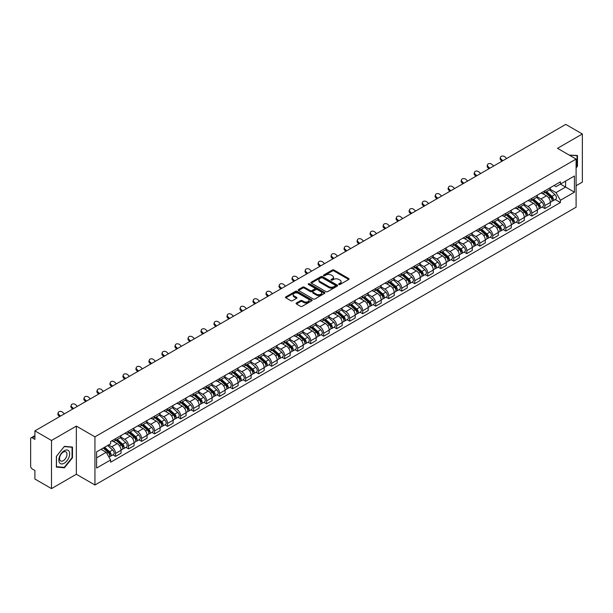<?xml version="1.0" encoding="UTF-8"?>
<svg xmlns="http://www.w3.org/2000/svg" width="613" height="613" viewBox="0 0 613 613"><rect width="100%" height="100%" fill="white"/><g stroke="black" fill="none" stroke-linecap="round" stroke-linejoin="round"><path stroke-width="0.92" d="M338.882 284.486A0.812 0.467 0 0 0 340.023 284.486L348.72 279.467A1.157 0.667 0 0 0 349.058 278.992A1.157 0.667 0 0 0 348.72 278.524L333.985 270.019A1.157 0.667 0 0 0 332.353 270.019L323.656 275.038A0.812 0.467 0 0 0 324.798 275.697L325.924 275.045A3.701 2.138 0 0 1 331.166 275.045L332.392 275.758A3.701 2.138 0 0 1 333.48 277.268A3.701 2.138 0 0 1 332.392 278.785L331.265 279.428A0.812 0.467 0 0 0 332.415 280.095L333.541 279.444A3.701 2.138 0 0 1 338.774 279.444L340 280.149A3.701 2.138 0 0 1 341.089 281.666A3.701 2.138 0 0 1 340 283.175L338.882 283.827A0.812 0.467 0 0 0 338.882 284.486L338.882 283.827M296.416 302.998A1.157 0.667 0 0 0 296.079 303.473A1.157 0.667 0 0 0 296.416 303.948L300.554 306.331A1.157 0.667 0 0 0 302.186 306.331L311.848 300.753A1.157 0.667 0 0 0 312.186 300.286A1.157 0.667 0 0 0 311.848 299.811L297.113 291.305A1.157 0.667 0 0 0 295.474 291.305L285.819 296.884A1.157 0.667 0 0 0 285.482 297.351A1.157 0.667 0 0 0 285.819 297.826L290.807 300.707A1.157 0.667 0 0 0 292.447 300.707L296.585 298.324A1.157 0.667 0 0 0 296.922 297.849A1.157 0.667 0 0 0 296.585 297.374L294.102 295.949A3.096 1.785 0 0 1 293.198 294.684A3.096 1.785 0 0 1 295.114 293.029A3.096 1.785 0 0 1 298.485 293.42L308.186 299.021A3.096 1.785 0 0 1 309.09 300.286A3.096 1.785 0 0 1 307.182 301.933A3.096 1.785 0 0 1 303.803 301.55L302.186 300.615A1.157 0.667 0 0 0 300.554 300.615L296.416 302.998L296.416 303.948M94.946 436.847L76.349 426.112L51.5 440.463L34.903 430.878L565.753 124.393L582.35 133.979L557.501 148.323L576.097 159.058L94.946 436.847L94.946 484.998L576.097 207.202L576.097 159.058M326.009 291.635A1.157 0.667 0 0 0 327.641 291.635L337.303 286.056A1.157 0.667 0 0 0 337.64 285.589A1.157 0.667 0 0 0 337.303 285.114L322.568 276.609A1.157 0.667 0 0 0 320.928 276.609L311.274 282.187A1.157 0.667 0 0 0 310.937 282.654A1.157 0.667 0 0 0 311.274 283.129L326.009 291.635M308.776 284.662A0.812 0.467 0 0 1 309.596 284.777L309.596 283.811L324.576 292.462A1.157 0.667 0 0 1 324.913 292.937A1.157 0.667 0 0 1 324.576 293.405L314.913 298.983A1.157 0.667 0 0 1 313.281 298.983L298.546 290.478L298.546 289.535A1.157 0.667 0 0 0 298.209 290.003A1.157 0.667 0 0 0 298.546 290.478M298.546 289.535L302.676 287.145A1.157 0.667 0 0 1 304.316 287.145L310.293 290.593A1.157 0.667 0 0 0 311.925 290.593L314.668 289.014A1.157 0.667 0 0 0 315.013 288.539A1.157 0.667 0 0 0 314.668 288.064L308.446 284.478A0.812 0.467 0 0 1 309.596 283.811M51.5 440.463L51.5 488.607L34.903 479.021L34.903 470.5L32.32 469.014A2.36 1.364 -120 0 1 30.65 466.125L30.65 438.87A2.36 1.364 -120 0 1 31.14 437.789L34.903 435.621M576.097 185.731L582.35 182.122L582.35 133.979M51.5 488.607L76.349 474.255L94.946 484.998M34.903 430.878L34.903 439.398L32.32 437.912A2.36 1.364 -120 0 0 31.14 437.789M544.827 190.835A5.425 3.134 60 0 1 543.7 193.271L549.202 190.091A5.425 3.134 -120 0 0 550.328 187.655M537.011 196.673L540.988 198.972A5.425 3.134 60 0 1 544.827 205.616L550.328 202.436A5.425 3.134 -120 0 0 546.49 195.792L542.551 193.516M550.328 202.436L550.328 205.37L544.827 208.55L542.183 207.025M543.7 193.271A5.425 3.134 60 0 1 541.034 193.026M544.827 205.616L544.827 208.55M531.816 198.344A5.425 3.134 60 0 1 530.689 200.78L536.199 197.601A5.425 3.134 -120 0 0 537.317 195.164M529.18 214.535L531.816 216.06L537.317 212.887L537.317 209.945A5.425 3.134 -120 0 0 533.486 203.301L529.548 201.026M530.689 200.78A5.425 3.134 60 0 1 528.023 200.535M524.008 204.183L527.977 206.481A5.425 3.134 60 0 1 531.816 213.125L531.816 216.06M518.805 205.853A5.425 3.134 60 0 1 517.686 208.29L523.188 205.11A5.425 3.134 -120 0 0 524.314 202.681M516.169 222.052L518.805 223.569L524.314 220.396L524.314 217.454A5.425 3.134 -120 0 0 520.475 210.811L516.537 208.543M517.686 208.29A5.425 3.134 60 0 1 515.012 208.045M510.997 211.7L514.974 213.991A5.425 3.134 60 0 1 518.805 220.634L518.805 223.569M505.802 213.362A5.425 3.134 60 0 1 504.675 215.799L510.177 212.627A5.425 3.134 -120 0 0 511.303 210.19M503.158 229.561L505.802 231.086L511.303 227.906L511.303 224.971A5.425 3.134 -120 0 0 507.464 218.328L503.526 216.052M504.675 215.799A5.425 3.134 60 0 1 502.009 215.554M497.986 219.209L501.963 221.5A5.425 3.134 60 0 1 505.802 228.143L505.802 231.086M492.791 220.879A5.425 3.134 60 0 1 491.664 223.308L497.174 220.136A5.425 3.134 -120 0 0 498.292 217.699M490.155 237.07L492.791 238.595L498.292 235.415L498.292 232.48A5.425 3.134 -120 0 0 494.461 225.837L490.523 223.561M491.664 223.308A5.425 3.134 60 0 1 488.998 223.063M484.983 226.718L488.952 229.009A5.425 3.134 60 0 1 492.791 235.653L492.791 238.595M479.78 228.388A5.425 3.134 60 0 1 478.661 230.825L484.163 227.645A5.425 3.134 -120 0 0 485.281 225.209M477.144 244.579L479.78 246.104L485.289 242.924L485.289 239.989A5.425 3.134 -120 0 0 481.45 233.346L477.512 231.07M478.661 230.825A5.425 3.134 60 0 1 475.987 230.58M471.972 234.227L475.949 236.526A5.425 3.134 60 0 1 479.78 243.169L479.78 246.104M466.777 235.898A5.425 3.134 60 0 1 465.65 238.334L471.152 235.154A5.425 3.134 -120 0 0 472.278 232.718M464.133 252.089L466.777 253.613L472.278 250.433L472.278 247.499A5.425 3.134 -120 0 0 468.439 240.855L464.501 238.58M465.65 238.334A5.425 3.134 60 0 1 462.976 238.089M458.961 241.737L462.938 244.035A5.425 3.134 60 0 1 466.777 250.679L466.777 253.613M453.766 243.407A5.425 3.134 60 0 1 452.639 245.844L458.141 242.664A5.425 3.134 -120 0 0 459.267 240.227M451.122 259.598L453.766 261.123L459.267 257.95L459.267 255.008A5.425 3.134 -120 0 0 455.436 248.365L451.49 246.089M452.639 245.844A5.425 3.134 60 0 1 449.973 245.598M445.95 249.246L449.927 251.545A5.425 3.134 60 0 1 453.766 258.188L453.766 261.123M440.755 250.916A5.425 3.134 60 0 1 439.636 253.353L445.138 250.173A5.425 3.134 -120 0 0 446.256 247.744M438.119 267.115L440.755 268.632L446.256 265.46L446.256 262.517A5.425 3.134 -120 0 0 442.425 255.874L438.487 253.606M439.636 253.353A5.425 3.134 60 0 1 436.962 253.108M432.947 256.763L436.923 259.054A5.425 3.134 60 0 1 440.755 265.697L440.755 268.632M427.744 258.425A5.425 3.134 60 0 1 426.625 260.862L432.127 257.682A5.425 3.134 -120 0 0 433.253 255.253M425.108 274.624L427.744 276.149L433.253 272.969L433.253 270.034A5.425 3.134 -120 0 0 429.414 263.391L425.476 261.115M426.625 260.862A5.425 3.134 60 0 1 423.951 260.617M419.936 264.272L423.912 266.563A5.425 3.134 60 0 1 427.744 273.206L427.744 276.149M414.74 265.942A5.425 3.134 60 0 1 413.614 268.371L419.116 265.199A5.425 3.134 -120 0 0 420.242 262.762M412.097 282.133L414.74 283.658L420.242 280.478L420.242 277.543A5.425 3.134 -120 0 0 416.403 270.9L412.465 268.624M413.614 268.371A5.425 3.134 60 0 1 410.948 268.126M406.925 271.781L410.902 274.072A5.425 3.134 60 0 1 414.74 280.716L414.74 283.658M401.73 273.452A5.425 3.134 60 0 1 400.603 275.881L406.113 272.708A5.425 3.134 -120 0 0 407.231 270.272M399.094 289.642L401.73 291.167L407.231 287.987L407.231 285.053A5.425 3.134 -120 0 0 403.4 278.409L399.461 276.134M400.603 275.881A5.425 3.134 60 0 1 397.937 275.643M393.921 279.29L397.891 281.589A5.425 3.134 60 0 1 401.73 288.233L401.73 291.167M388.719 280.961A5.425 3.134 60 0 1 387.6 283.398L393.102 280.218A5.425 3.134 -120 0 0 394.228 277.781M386.083 297.152L388.719 298.677L394.228 295.497L394.228 292.562A5.425 3.134 -120 0 0 390.389 285.919L386.451 283.643M387.6 283.398A5.425 3.134 60 0 1 384.926 283.152M380.911 286.8L384.887 289.098A5.425 3.134 60 0 1 388.719 295.742L388.719 298.677M375.715 288.47A5.425 3.134 60 0 1 374.589 290.907L380.091 287.727A5.425 3.134 -120 0 0 381.217 285.29M373.072 304.661L375.715 306.186L381.217 303.006L381.217 300.071A5.425 3.134 -120 0 0 377.378 293.428L373.44 291.152M374.589 290.907A5.425 3.134 60 0 1 371.922 290.662M367.9 294.309L371.876 296.608A5.425 3.134 60 0 1 375.715 303.251L375.715 306.186M362.704 295.979A5.425 3.134 60 0 1 361.578 298.416L367.087 295.236A5.425 3.134 -120 0 0 368.206 292.799M360.069 312.178L362.704 313.695L368.206 310.523L368.206 307.58A5.425 3.134 -120 0 0 364.375 300.937L360.429 298.661M361.578 298.416A5.425 3.134 60 0 1 358.911 298.171M354.896 301.818L358.866 304.117A5.425 3.134 60 0 1 362.704 310.76L362.704 313.695M349.694 303.489A5.425 3.134 60 0 1 348.575 305.925L354.076 302.745A5.425 3.134 -120 0 0 355.195 300.316M347.058 319.687L349.694 321.204L355.203 318.032L355.203 315.097A5.425 3.134 -120 0 0 351.364 308.446L347.425 306.178M348.575 305.925A5.425 3.134 60 0 1 345.901 305.68M341.885 309.335L345.862 311.626A5.425 3.134 60 0 1 349.694 318.27L349.694 321.204M336.69 310.998A5.425 3.134 60 0 1 335.564 313.435L341.066 310.262A5.425 3.134 -120 0 0 342.192 307.826M334.047 327.196L336.69 328.721L342.192 325.541L342.192 322.607A5.425 3.134 -120 0 0 338.353 315.963L334.414 313.687M335.564 313.435A5.425 3.134 60 0 1 332.89 313.189M328.875 316.844L332.851 319.135A5.425 3.134 60 0 1 336.69 325.779L336.69 328.721M323.679 318.515A5.425 3.134 60 0 1 322.553 320.944L328.055 317.772A5.425 3.134 -120 0 0 329.181 315.335M321.036 334.706L323.679 336.231L329.181 333.051L329.181 330.116A5.425 3.134 -120 0 0 325.342 323.472L321.404 321.197M322.553 320.944A5.425 3.134 60 0 1 319.886 320.699M315.864 324.354L319.84 326.645A5.425 3.134 60 0 1 323.679 333.296L323.679 336.231M310.668 326.024A5.425 3.134 60 0 1 309.55 328.461L315.051 325.281A5.425 3.134 -120 0 0 316.17 322.844M308.032 342.215L310.668 343.74L316.17 340.56L316.17 337.625A5.425 3.134 -120 0 0 312.339 330.982L308.4 328.706M309.55 328.461A5.425 3.134 60 0 1 306.875 328.216M302.86 331.863L306.837 334.162A5.425 3.134 60 0 1 310.668 340.805L310.668 343.74M297.657 333.533A5.425 3.134 60 0 1 296.539 335.97L302.04 332.79A5.425 3.134 -120 0 0 303.167 330.353M295.022 349.724L297.657 351.249L303.167 348.069L303.167 345.134A5.425 3.134 -120 0 0 299.328 338.491L295.389 336.215M296.539 335.97A5.425 3.134 60 0 1 293.865 335.725M289.849 339.372L293.826 341.671A5.425 3.134 60 0 1 297.657 348.314L297.657 351.249M284.654 341.043A5.425 3.134 60 0 1 283.528 343.479L289.029 340.299A5.425 3.134 -120 0 0 290.156 337.863M282.011 357.233L284.654 358.758L290.156 355.586L290.156 352.644A5.425 3.134 -120 0 0 286.317 346L282.378 343.724M283.528 343.479A5.425 3.134 60 0 1 280.861 343.234M276.838 346.881L280.815 349.18A5.425 3.134 60 0 1 284.654 355.824L284.654 358.758M271.643 348.552A5.425 3.134 60 0 1 270.517 350.988L276.026 347.809A5.425 3.134 -120 0 0 277.145 345.38M269.007 364.75L271.643 366.267L277.145 363.095L277.145 360.16A5.425 3.134 -120 0 0 273.314 353.509L269.375 351.241M270.517 350.988A5.425 3.134 60 0 1 267.85 350.743M263.835 354.398L267.804 356.689A5.425 3.134 60 0 1 271.643 363.333L271.643 366.267M258.632 356.061A5.425 3.134 60 0 1 257.514 358.498L263.015 355.325A5.425 3.134 -120 0 0 264.142 352.889M255.996 372.26L258.632 373.784L264.142 370.604L264.142 367.67A5.425 3.134 -120 0 0 260.303 361.026L256.364 358.751M257.514 358.498A5.425 3.134 60 0 1 254.839 358.253M250.824 361.908L254.801 364.199A5.425 3.134 60 0 1 258.632 370.842L258.632 373.784M245.629 363.578A5.425 3.134 60 0 1 244.503 366.007L250.004 362.835A5.425 3.134 -120 0 0 251.131 360.398M242.986 379.769L245.629 381.294L251.131 378.114L251.131 375.179A5.425 3.134 -120 0 0 247.292 368.536L243.353 366.26M244.503 366.007A5.425 3.134 60 0 1 241.829 365.762M237.813 369.417L241.79 371.708A5.425 3.134 60 0 1 245.629 378.359L245.629 381.294M232.618 371.087A5.425 3.134 60 0 1 231.492 373.524L237.001 370.344A5.425 3.134 -120 0 0 238.12 367.907M229.982 387.278L232.618 388.803L238.12 385.623L238.12 382.688A5.425 3.134 -120 0 0 234.289 376.045L230.342 373.769M231.492 373.524A5.425 3.134 60 0 1 228.825 373.279M224.81 376.926L228.779 379.225A5.425 3.134 60 0 1 232.618 385.868L232.618 388.803M219.607 378.596A5.425 3.134 60 0 1 218.489 381.033L223.99 377.853A5.425 3.134 -120 0 0 225.109 375.417M216.971 394.787L219.607 396.312L225.109 393.132L225.109 390.197A5.425 3.134 -120 0 0 221.278 383.554L217.339 381.278M218.489 381.033A5.425 3.134 60 0 1 215.814 380.788M211.799 384.435L215.776 386.734A5.425 3.134 60 0 1 219.607 393.377L219.607 396.312M206.596 386.106A5.425 3.134 60 0 1 205.478 388.542L210.979 385.362A5.425 3.134 -120 0 0 212.106 382.926M203.96 402.297L206.604 403.821L212.106 400.649L212.106 397.707A5.425 3.134 -120 0 0 208.267 391.063L204.328 388.788M205.478 388.542A5.425 3.134 60 0 1 202.803 388.297M198.788 391.945L202.765 394.243A5.425 3.134 60 0 1 206.604 400.887L206.604 403.821M193.593 393.615A5.425 3.134 60 0 1 192.467 396.052L197.968 392.872A5.425 3.134 -120 0 0 199.095 390.443M190.95 409.813L193.593 411.331L199.095 408.158L199.095 405.216A5.425 3.134 -120 0 0 195.256 398.573L191.317 396.305M192.467 396.052A5.425 3.134 60 0 1 189.8 395.806M185.777 399.461L189.754 401.753A5.425 3.134 60 0 1 193.593 408.396L193.593 411.331M180.582 401.124A5.425 3.134 60 0 1 179.456 403.561L184.965 400.381A5.425 3.134 -120 0 0 186.084 397.952M177.946 417.323L180.582 418.848L186.084 415.668L186.084 412.733A5.425 3.134 -120 0 0 182.253 406.09L178.314 403.814M179.456 403.561A5.425 3.134 60 0 1 176.789 403.316M172.774 406.971L176.751 409.262A5.425 3.134 60 0 1 180.582 415.905L180.582 418.848M167.571 408.641A5.425 3.134 60 0 1 166.452 411.07L171.954 407.898A5.425 3.134 -120 0 0 173.081 405.461M164.935 424.832L167.571 426.357L173.081 423.177L173.081 420.242A5.425 3.134 -120 0 0 169.242 413.599L165.303 411.323M166.452 411.07A5.425 3.134 60 0 1 163.778 410.825M159.763 414.48L163.74 416.771A5.425 3.134 60 0 1 167.571 423.414L167.571 426.357M154.568 416.15A5.425 3.134 60 0 1 153.442 418.579L158.943 415.407A5.425 3.134 -120 0 0 160.07 412.97M151.924 432.341L154.568 433.866L160.07 430.686L160.07 427.751A5.425 3.134 -120 0 0 156.231 421.108L152.292 418.832M153.442 418.579A5.425 3.134 60 0 1 150.775 418.342M146.752 421.989L150.729 424.288A5.425 3.134 60 0 1 154.568 430.931L154.568 433.866M141.557 423.66A5.425 3.134 60 0 1 140.431 426.096L145.94 422.916A5.425 3.134 -120 0 0 147.059 420.48M138.921 439.85L141.557 441.375L147.059 438.195L147.059 435.261A5.425 3.134 -120 0 0 143.227 428.617L139.289 426.341M140.431 426.096A5.425 3.134 60 0 1 137.764 425.851M133.749 429.498L137.718 431.797A5.425 3.134 60 0 1 141.557 438.441L141.557 441.375M128.546 431.169A5.425 3.134 60 0 1 127.427 433.606L132.929 430.426A5.425 3.134 -120 0 0 134.055 427.989M125.91 447.36L128.546 448.885L134.055 445.712L134.055 442.77A5.425 3.134 -120 0 0 130.217 436.127L126.278 433.851M127.427 433.606A5.425 3.134 60 0 1 124.753 433.36M120.738 437.008L124.715 439.306A5.425 3.134 60 0 1 128.546 445.95L128.546 448.885M115.543 438.678A5.425 3.134 60 0 1 114.416 441.115L119.918 437.935A5.425 3.134 -120 0 0 121.045 435.498M112.899 454.877L115.543 456.394L121.045 453.222L121.045 450.279A5.425 3.134 -120 0 0 117.206 443.636L113.267 441.368M114.416 441.115A5.425 3.134 60 0 1 111.742 440.87M108.532 444.984L111.704 446.816A5.425 3.134 60 0 1 115.543 453.459L115.543 456.394M554.037 185.517L555.999 186.643L574.427 176.008L565.592 181.111L565.592 187.08L555.999 192.612L550.022 189.164M96.609 457.842L106.202 452.302L110.624 459.957L96.609 468.048L96.609 451.873L110.624 443.781L110.624 441.521L560.42 181.831L560.42 184.092L574.427 192.183L560.42 200.267L555.999 192.612M574.427 176.008L574.427 192.183M110.624 459.957L110.624 462.225L560.42 202.535L560.42 200.267M576.097 167.939L577.469 166.23L577.469 155.503L569.193 155.074L577.055 155.717L577.055 166.108L576.097 167.303M76.349 426.112L76.349 474.255M56.373 467.083L64.419 467.803L72.472 457.788L72.472 447.061L64.419 446.341L56.373 456.356L56.373 467.083M106.202 452.302L101.03 449.321M555.194 199.516L560.42 202.535M577.055 165.985L577.469 166.23M63.576 467.305L64.419 467.803M72.05 457.551L72.472 457.788M339.204 284.601L340 284.141A3.701 2.138 0 0 0 341.089 282.624L341.089 281.666M333.48 277.268L333.48 278.233A3.701 2.138 0 0 1 332.392 279.743L331.587 280.21M348.705 279.474L333.985 270.977A1.157 0.667 0 0 0 332.353 270.977L323.978 275.812M337.288 286.064L322.568 277.574A1.157 0.667 0 0 0 320.928 277.574L311.289 283.137L311.274 282.187M335.257 285.919A0.812 0.467 0 0 0 335.257 285.252L322.323 277.789A0.812 0.467 0 0 0 321.181 277.789L319.994 278.471A3.701 2.138 0 0 0 318.906 279.988A3.701 2.138 0 0 0 319.994 281.497L328.829 286.6A3.701 2.138 0 0 0 334.07 286.6L335.257 285.919L335.257 286.876A0.812 0.467 0 0 0 335.495 286.547L335.495 285.589M318.906 279.988L318.906 280.953A3.701 2.138 0 0 0 319.994 282.463L319.994 281.497M335.257 286.876L334.07 287.566A3.701 2.138 0 0 1 328.829 287.566L319.994 282.463M298.562 290.485L302.676 288.11L302.676 287.145M315.013 288.539L315.013 289.505A1.157 0.667 0 0 1 314.668 289.972L311.925 291.558A1.157 0.667 0 0 1 310.293 291.558L304.316 288.11A1.157 0.667 0 0 0 302.676 288.11M309.596 284.777L324.561 293.42M316.492 294.179A3.096 1.785 0 0 0 319.863 294.562A3.096 1.785 0 0 0 321.779 292.914A3.096 1.785 0 0 0 320.867 291.65L317.457 289.673A1.157 0.667 0 0 0 315.818 289.673L313.074 291.259A1.157 0.667 0 0 0 312.737 291.727A1.157 0.667 0 0 0 313.074 292.202L316.492 294.179L316.492 295.137A3.096 1.785 0 0 0 319.863 295.527A3.096 1.785 0 0 0 321.779 293.872L321.779 292.914M312.737 291.727L312.737 292.692A1.157 0.667 0 0 0 313.074 293.167L313.074 292.202M316.492 295.137L313.074 293.167M309.09 300.286L309.09 301.244A3.096 1.785 0 0 1 307.182 302.899A3.096 1.785 0 0 1 303.803 302.508L302.186 301.581A1.157 0.667 0 0 0 300.554 301.581L296.431 303.956M293.198 294.684L293.198 295.65A3.096 1.785 0 0 0 294.102 296.907L294.102 295.949M296.585 297.374L296.585 298.324L294.102 296.907M311.833 300.768L297.113 292.271A1.157 0.667 0 0 0 295.474 292.271L285.834 297.834M545.202 192.405L550.505 197.133A2.95 1.701 60 0 1 551.424 201.692L550.328 202.328M545.34 192.528L547.838 193.969M545.739 192.091L551.631 197.355A1.418 0.82 60 0 1 552.075 199.547A1.418 0.82 60 0 1 551.953 199.6M546.62 191.585L551.922 196.313A2.95 1.701 60 0 1 552.842 200.872A2.95 1.701 60 0 1 551.953 200.972M549.577 189.808L554.918 194.582A2.95 1.701 60 0 1 555.845 199.141L552.842 200.872M506.675 158.506L505.035 156.966A2.713 1.962 17.7 0 0 502.415 156.039A2.713 1.962 17.7 0 0 500.53 157.25A2.713 1.962 17.7 0 0 501.196 159.181L500.875 160.185A2.713 1.962 -162.3 0 1 500.208 158.254L500.53 157.25M502.844 160.721L501.196 159.181M500.875 160.185L501.978 161.219M532.191 199.915L537.494 204.642A2.95 1.701 60 0 1 538.421 209.202L537.317 209.838M532.329 200.037L534.827 201.478M532.728 199.608L538.628 204.865A1.418 0.82 60 0 1 539.072 207.056A1.418 0.82 60 0 1 538.942 207.11M533.609 199.095L538.911 203.822A2.95 1.701 60 0 1 539.838 208.382A2.95 1.701 60 0 1 538.95 208.481M536.567 197.317L541.915 202.091A2.95 1.701 60 0 1 542.842 206.65L539.838 208.382M519.18 207.424L524.483 212.152A2.95 1.701 60 0 1 525.41 216.711L524.307 217.347M519.326 207.546L521.816 208.987M519.717 207.117L525.617 212.382A1.418 0.82 60 0 1 526.061 214.565A1.418 0.82 60 0 1 525.931 214.619M520.598 206.604L525.9 211.339A2.95 1.701 60 0 1 526.828 215.891A2.95 1.701 60 0 1 525.939 215.991M523.556 204.834L528.904 209.6A2.95 1.701 60 0 1 529.831 214.159L526.828 215.891M576.542 155.418L577.055 155.717M68.947 451.137A7.662 4.429 120 0 0 61.545 453.122A7.662 4.429 120 0 0 59.561 462.815A7.662 4.429 120 0 0 66.963 460.83A7.662 4.429 120 0 0 68.947 451.137M66.48 452.409A5.249 3.027 120 0 0 65.89 451.858A5.249 3.027 120 0 0 61.009 454.31A5.249 3.027 120 0 0 60.059 460.401A5.249 3.027 120 0 0 60.641 460.953A5.249 3.027 120 0 0 65.53 458.501A5.249 3.027 120 0 0 66.48 452.409M64.258 467.367L56.457 466.677L56.457 456.279L64.258 446.578L72.05 447.275L72.05 457.673L64.258 467.367M71.537 446.977L72.05 447.275M493.672 166.016L492.024 164.476A2.713 1.962 17.7 0 0 489.404 163.548A2.713 1.962 17.7 0 0 487.527 164.759A2.713 1.962 17.7 0 0 488.193 166.69L487.864 167.701A2.713 1.962 -162.3 0 1 487.205 165.763L487.527 164.759M489.833 168.23L488.193 166.69M487.864 167.701L488.967 168.728M480.661 173.525L479.014 171.985A2.713 1.962 17.7 0 0 476.401 171.058A2.713 1.962 17.7 0 0 474.516 172.268A2.713 1.962 17.7 0 0 475.182 174.199L474.86 175.211A2.713 1.962 -162.3 0 1 474.194 173.28L474.516 172.268M476.822 175.739L475.182 174.199M474.86 175.211L475.956 176.237M506.177 214.933L511.48 219.661A2.95 1.701 60 0 1 512.399 224.22L511.303 224.856M506.315 215.063L508.813 216.504M506.713 214.627L512.606 219.891A1.418 0.82 60 0 1 513.05 222.075A1.418 0.82 60 0 1 512.92 222.128M507.595 214.113L512.897 218.849A2.95 1.701 60 0 1 513.817 223.408A2.95 1.701 60 0 1 512.928 223.5M510.552 212.343L515.893 217.109A2.95 1.701 60 0 1 516.82 221.668L513.817 223.408M493.166 222.442L498.469 227.178A2.95 1.701 60 0 1 499.396 231.737L498.292 232.365M493.304 222.573L495.802 224.013M493.703 222.136L499.603 227.4A1.418 0.82 60 0 1 500.047 229.591A1.418 0.82 60 0 1 499.917 229.637M494.584 221.63L499.886 226.358A2.95 1.701 60 0 1 500.813 230.917A2.95 1.701 60 0 1 499.917 231.009M497.541 219.852L502.89 224.626A2.95 1.701 60 0 1 503.809 229.185L500.813 230.917M480.155 229.959L485.458 234.687A2.95 1.701 60 0 1 486.385 239.246L485.281 239.882M480.301 230.082L482.791 231.522M480.692 229.645L486.592 234.909A1.418 0.82 60 0 1 487.036 237.101A1.418 0.82 60 0 1 486.906 237.147M481.573 229.139L486.875 233.867A2.95 1.701 60 0 1 487.802 238.426A2.95 1.701 60 0 1 486.914 238.518M484.531 227.362L489.879 232.135A2.95 1.701 60 0 1 490.806 236.695L487.802 238.426M467.65 181.034L466.01 179.494A2.713 1.962 17.7 0 0 463.39 178.567A2.713 1.962 17.7 0 0 461.505 179.778A2.713 1.962 17.7 0 0 462.171 181.709L461.85 182.72A2.713 1.962 -162.3 0 1 461.183 180.789L461.505 179.778M463.811 183.249L462.171 181.709M461.85 182.72L462.953 183.747M454.639 188.543L452.999 187.003A2.713 1.962 17.7 0 0 450.379 186.076A2.713 1.962 17.7 0 0 448.501 187.287A2.713 1.962 17.7 0 0 449.16 189.218L448.839 190.229A2.713 1.962 -162.3 0 1 448.172 188.298L448.501 187.287M450.808 190.758L449.16 189.218M448.839 190.229L449.942 191.264M441.636 196.053L439.988 194.52A2.713 1.962 17.7 0 0 437.368 193.585A2.713 1.962 17.7 0 0 435.491 194.796A2.713 1.962 17.7 0 0 436.157 196.735L435.835 197.738A2.713 1.962 -162.3 0 1 435.169 195.808L435.491 194.796M437.797 198.267L436.157 196.735M435.835 197.738L436.931 198.773M467.152 237.469L472.447 242.196A2.95 1.701 60 0 1 473.374 246.755L472.278 247.391M467.29 237.591L469.788 239.032M467.681 237.154L473.581 242.419A1.418 0.82 60 0 1 474.025 244.61A1.418 0.82 60 0 1 473.895 244.664M468.57 236.649L473.864 241.376A2.95 1.701 60 0 1 474.791 245.936A2.95 1.701 60 0 1 473.903 246.028M471.52 234.871L476.868 239.645A2.95 1.701 60 0 1 477.795 244.204L474.791 245.936M428.625 203.57L426.985 202.029A2.713 1.962 17.7 0 0 424.365 201.102A2.713 1.962 17.7 0 0 422.48 202.313A2.713 1.962 17.7 0 0 423.146 204.244L422.824 205.248A2.713 1.962 -162.3 0 1 422.158 203.317L422.48 202.313M424.786 205.784L423.146 204.244M422.824 205.248L423.92 206.282M454.141 244.978L459.444 249.706A2.95 1.701 60 0 1 460.371 254.265L459.267 254.901M454.279 245.1L456.777 246.541M454.677 244.671L460.578 249.928A1.418 0.82 60 0 1 461.014 252.119A1.418 0.82 60 0 1 460.892 252.173M455.559 244.158L460.861 248.886A2.95 1.701 60 0 1 461.788 253.445A2.95 1.701 60 0 1 460.892 253.544M458.516 242.38L463.865 247.154A2.95 1.701 60 0 1 464.784 251.713L461.788 253.445M415.614 211.079L413.974 209.539A2.713 1.962 17.7 0 0 411.354 208.612A2.713 1.962 17.7 0 0 409.469 209.822A2.713 1.962 17.7 0 0 410.135 211.753L409.813 212.765A2.713 1.962 -162.3 0 1 409.147 210.826L409.469 209.822M411.783 213.293L410.135 211.753M409.813 212.765L410.917 213.791M441.13 252.487L446.433 257.215A2.95 1.701 60 0 1 447.36 261.774L446.256 262.41M441.276 252.61L443.766 254.05M441.666 252.181L447.567 257.445A1.418 0.82 60 0 1 448.011 259.628A1.418 0.82 60 0 1 447.881 259.682M442.548 251.667L447.85 256.395A2.95 1.701 60 0 1 448.777 260.954A2.95 1.701 60 0 1 447.888 261.054M445.505 249.897L450.854 254.663A2.95 1.701 60 0 1 451.781 259.222L448.777 260.954M402.611 218.588L400.963 217.048A2.713 1.962 17.7 0 0 398.343 216.121A2.713 1.962 17.7 0 0 396.465 217.331A2.713 1.962 17.7 0 0 397.132 219.262L396.81 220.274A2.713 1.962 -162.3 0 1 396.144 218.343L396.465 217.331M398.772 220.803L397.132 219.262M396.81 220.274L397.906 221.301M428.127 259.996L433.422 264.724A2.95 1.701 60 0 1 434.349 269.283L433.253 269.919M428.265 260.119L430.763 261.559M428.656 259.69L434.556 264.954A1.418 0.82 60 0 1 435 267.138A1.418 0.82 60 0 1 434.87 267.191M429.544 259.176L434.839 263.912A2.95 1.701 60 0 1 435.766 268.471A2.95 1.701 60 0 1 434.878 268.563M432.494 257.406L437.843 262.172A2.95 1.701 60 0 1 438.77 266.732L435.766 268.471M389.6 226.097L387.96 224.557A2.713 1.962 17.7 0 0 385.339 223.63A2.713 1.962 17.7 0 0 383.454 224.841A2.713 1.962 17.7 0 0 384.121 226.772L383.799 227.783A2.713 1.962 -162.3 0 1 383.133 225.852L383.454 224.841M385.761 228.312L384.121 226.772M383.799 227.783L384.895 228.81M415.116 267.506L420.418 272.241A2.95 1.701 60 0 1 421.338 276.8L420.242 277.428M415.254 267.636L417.752 269.076M415.652 267.199L421.545 272.463A1.418 0.82 60 0 1 421.989 274.647A1.418 0.82 60 0 1 421.867 274.701M416.534 266.686L421.836 271.421A2.95 1.701 60 0 1 422.755 275.98A2.95 1.701 60 0 1 421.867 276.072M419.491 264.916L424.832 269.689A2.95 1.701 60 0 1 425.759 274.249L422.755 275.98M376.589 233.607L374.949 232.066A2.713 1.962 17.7 0 0 372.329 231.139A2.713 1.962 17.7 0 0 370.444 232.35A2.713 1.962 17.7 0 0 371.11 234.281L370.788 235.292A2.713 1.962 -162.3 0 1 370.122 233.361L370.444 232.35M372.758 235.821L371.11 234.281M370.788 235.292L371.892 236.319M402.105 275.015L407.407 279.75A2.95 1.701 60 0 1 408.335 284.309L407.231 284.945M402.243 275.145L404.741 276.586M402.641 274.708L408.542 279.972A1.418 0.82 60 0 1 408.986 282.164A1.418 0.82 60 0 1 408.856 282.21M403.523 274.203L408.825 278.93A2.95 1.701 60 0 1 409.752 283.49A2.95 1.701 60 0 1 408.863 283.581M406.48 272.425L411.829 277.199A2.95 1.701 60 0 1 412.756 281.758L409.752 283.49M363.578 241.116L361.938 239.583A2.713 1.962 17.7 0 0 359.318 238.649A2.713 1.962 17.7 0 0 357.44 239.859A2.713 1.962 17.7 0 0 358.099 241.798L357.777 242.802A2.713 1.962 -162.3 0 1 357.118 240.871L357.44 239.859M359.747 243.33L358.099 241.798M357.777 242.802L358.881 243.836M389.094 282.532L394.397 287.259A2.95 1.701 60 0 1 395.324 291.819L394.22 292.455M389.24 282.654L391.73 284.095M389.63 282.218L395.531 287.482A1.418 0.82 60 0 1 395.975 289.673A1.418 0.82 60 0 1 395.845 289.719M390.512 281.712L395.814 286.44A2.95 1.701 60 0 1 396.741 290.999A2.95 1.701 60 0 1 395.852 291.091M393.469 279.934L398.818 284.708A2.95 1.701 60 0 1 399.745 289.267L396.741 290.999M350.575 248.633L348.927 247.093A2.713 1.962 17.7 0 0 346.314 246.165A2.713 1.962 17.7 0 0 344.429 247.368A2.713 1.962 17.7 0 0 345.096 249.307L344.774 250.311A2.713 1.962 -162.3 0 1 344.108 248.38L344.429 247.368M346.736 250.847L345.096 249.307M344.774 250.311L345.87 251.345M376.091 290.041L381.393 294.769A2.95 1.701 60 0 1 382.313 299.328L381.217 299.964M376.229 290.164L378.727 291.604M376.627 289.727L382.52 294.991A1.418 0.82 60 0 1 382.964 297.182A1.418 0.82 60 0 1 382.834 297.236M377.508 289.221L382.811 293.949A2.95 1.701 60 0 1 383.73 298.508A2.95 1.701 60 0 1 382.841 298.608M380.458 287.443L385.807 292.217A2.95 1.701 60 0 1 386.734 296.776L383.73 298.508M337.564 256.142L335.924 254.602A2.713 1.962 17.7 0 0 333.303 253.675A2.713 1.962 17.7 0 0 331.418 254.885A2.713 1.962 17.7 0 0 332.085 256.816L331.763 257.828A2.713 1.962 -162.3 0 1 331.097 255.889L331.418 254.885M333.725 258.357L332.085 256.816M331.763 257.828L332.859 258.855M363.08 297.55L368.382 302.278A2.95 1.701 60 0 1 369.31 306.837L368.206 307.473M363.218 297.673L365.716 299.113M363.616 297.244L369.516 302.508A1.418 0.82 60 0 1 369.961 304.692A1.418 0.82 60 0 1 369.831 304.745M364.497 296.73L369.8 301.458A2.95 1.701 60 0 1 370.727 306.017A2.95 1.701 60 0 1 369.831 306.117M367.455 294.96L372.804 299.726A2.95 1.701 60 0 1 373.723 304.286L370.727 306.017M324.553 263.651L322.913 262.111A2.713 1.962 17.7 0 0 320.293 261.184A2.713 1.962 17.7 0 0 318.408 262.395A2.713 1.962 17.7 0 0 319.074 264.326L318.752 265.337A2.713 1.962 -162.3 0 1 318.086 263.406L318.408 262.395M320.722 265.866L319.074 264.326M318.752 265.337L319.856 266.364M350.069 305.059L355.371 309.787A2.95 1.701 60 0 1 356.299 314.346L355.195 314.982M350.215 305.182L352.705 306.623M350.605 304.753L356.505 310.017A1.418 0.82 60 0 1 356.95 312.201A1.418 0.82 60 0 1 356.82 312.255M351.487 304.24L356.789 308.975A2.95 1.701 60 0 1 357.716 313.534A2.95 1.701 60 0 1 356.827 313.626M354.444 302.47L359.793 307.236A2.95 1.701 60 0 1 360.72 311.795L357.716 313.534M311.55 271.161L309.902 269.62A2.713 1.962 17.7 0 0 307.282 268.693A2.713 1.962 17.7 0 0 305.404 269.904A2.713 1.962 17.7 0 0 306.071 271.835L305.749 272.846A2.713 1.962 -162.3 0 1 305.082 270.915L305.404 269.904M307.711 273.375L306.071 271.835M305.749 272.846L306.845 273.873M337.066 312.569L342.361 317.304A2.95 1.701 60 0 1 343.288 321.863L342.192 322.492M337.204 312.699L339.702 314.14M337.594 312.262L343.495 317.526A1.418 0.82 60 0 1 343.939 319.71A1.418 0.82 60 0 1 343.809 319.764M338.483 311.749L343.778 316.484A2.95 1.701 60 0 1 344.705 321.043A2.95 1.701 60 0 1 343.816 321.135M341.433 309.979L346.782 314.753A2.95 1.701 60 0 1 347.709 319.312L344.705 321.043M298.539 278.67L296.899 277.13A2.713 1.962 17.7 0 0 294.278 276.202A2.713 1.962 17.7 0 0 292.393 277.413A2.713 1.962 17.7 0 0 293.06 279.344L292.738 280.356A2.713 1.962 -162.3 0 1 292.072 278.425L292.393 277.413M294.7 280.884L293.06 279.344M292.738 280.356L293.834 281.382M324.055 320.078L329.357 324.813A2.95 1.701 60 0 1 330.284 329.373L329.181 330.009M324.193 320.208L326.691 321.649M324.591 319.771L330.484 325.036A1.418 0.82 60 0 1 330.928 327.227A1.418 0.82 60 0 1 330.805 327.273M325.472 319.266L330.775 323.993A2.95 1.701 60 0 1 331.702 328.553A2.95 1.701 60 0 1 330.805 328.645M328.43 317.488L333.779 322.262A2.95 1.701 60 0 1 334.698 326.821L331.702 328.553M285.528 286.179L283.888 284.639A2.713 1.962 17.7 0 0 281.267 283.712A2.713 1.962 17.7 0 0 279.382 284.922A2.713 1.962 17.7 0 0 280.049 286.861L279.727 287.865A2.713 1.962 -162.3 0 1 279.061 285.934L279.382 284.922M281.696 288.394L280.049 286.861M279.727 287.865L280.831 288.899M311.044 327.595L316.346 332.323A2.95 1.701 60 0 1 317.273 336.882L316.17 337.518M311.189 327.717L313.68 329.158M311.58 327.281L317.48 332.545A1.418 0.82 60 0 1 317.925 334.736A1.418 0.82 60 0 1 317.795 334.782M312.461 326.775L317.764 331.503A2.95 1.701 60 0 1 318.691 336.062A2.95 1.701 60 0 1 317.802 336.154M315.419 324.997L320.768 329.771A2.95 1.701 60 0 1 321.695 334.33L318.691 336.062M272.524 293.696L270.877 292.156A2.713 1.962 17.7 0 0 268.256 291.221A2.713 1.962 17.7 0 0 266.379 292.432A2.713 1.962 17.7 0 0 267.046 294.37L266.724 295.374A2.713 1.962 -162.3 0 1 266.057 293.443L266.379 292.432M268.686 295.91L267.046 294.37M266.724 295.374L267.82 296.408M298.041 335.104L303.335 339.832A2.95 1.701 60 0 1 304.263 344.391L303.167 345.027M298.179 335.227L300.669 336.667M298.569 334.79L304.469 340.054A1.418 0.82 60 0 1 304.914 342.246A1.418 0.82 60 0 1 304.784 342.299M299.458 334.284L304.753 339.012A2.95 1.701 60 0 1 305.68 343.571A2.95 1.701 60 0 1 304.791 343.671M302.408 332.507L307.757 337.28A2.95 1.701 60 0 1 308.684 341.839L305.68 343.571M259.514 301.205L257.866 299.665A2.713 1.962 17.7 0 0 255.253 298.738A2.713 1.962 17.7 0 0 253.368 299.949A2.713 1.962 17.7 0 0 254.035 301.88L253.713 302.891A2.713 1.962 -162.3 0 1 253.046 300.952L253.368 299.949M255.675 303.42L254.035 301.88M253.713 302.891L254.809 303.918M285.03 342.613L290.332 347.341A2.95 1.701 60 0 1 291.252 351.9L290.156 352.536M285.168 342.736L287.666 344.177M285.566 342.307L291.459 347.563A1.418 0.82 60 0 1 291.903 349.755A1.418 0.82 60 0 1 291.78 349.808M286.447 341.793L291.75 346.521A2.95 1.701 60 0 1 292.669 351.08A2.95 1.701 60 0 1 291.78 351.18M289.405 340.023L294.746 344.79A2.95 1.701 60 0 1 295.673 349.349L292.669 351.08M246.503 308.714L244.863 307.174A2.713 1.962 17.7 0 0 242.242 306.247A2.713 1.962 17.7 0 0 240.357 307.458A2.713 1.962 17.7 0 0 241.024 309.389L240.702 310.4A2.713 1.962 -162.3 0 1 240.035 308.462L240.357 307.458M242.671 310.929L241.024 309.389M240.702 310.4L241.806 311.427M272.019 350.123L277.321 354.85A2.95 1.701 60 0 1 278.248 359.41L277.145 360.046M272.157 350.245L274.655 351.686M272.555 349.816L278.455 355.08A1.418 0.82 60 0 1 278.9 357.264A1.418 0.82 60 0 1 278.769 357.318M273.436 349.303L278.739 354.038A2.95 1.701 60 0 1 279.666 358.597A2.95 1.701 60 0 1 278.769 358.689M276.394 347.533L281.742 352.299A2.95 1.701 60 0 1 282.662 356.858L279.666 358.597M233.492 316.224L231.852 314.684A2.713 1.962 17.7 0 0 229.231 313.756A2.713 1.962 17.7 0 0 227.354 314.967A2.713 1.962 17.7 0 0 228.013 316.898L227.691 317.909A2.713 1.962 -162.3 0 1 227.032 315.979L227.354 314.967M229.66 318.438L228.013 316.898M227.691 317.909L228.795 318.936M259.008 357.632L264.31 362.367A2.95 1.701 60 0 1 265.237 366.919L264.134 367.555M259.153 357.762L261.644 359.203M259.544 357.325L265.444 362.589A1.418 0.82 60 0 1 265.889 364.773A1.418 0.82 60 0 1 265.758 364.827M260.425 356.812L265.728 361.547A2.95 1.701 60 0 1 266.655 366.107A2.95 1.701 60 0 1 265.766 366.199M263.383 355.042L268.732 359.816A2.95 1.701 60 0 1 269.659 364.367L266.655 366.107M220.488 323.733L218.841 322.193A2.713 1.962 17.7 0 0 216.228 321.266A2.713 1.962 17.7 0 0 214.343 322.476A2.713 1.962 17.7 0 0 215.01 324.407L214.688 325.419A2.713 1.962 -162.3 0 1 214.021 323.488L214.343 322.476M216.65 325.947L215.01 324.407M214.688 325.419L215.784 326.445M246.005 365.141L251.307 369.877A2.95 1.701 60 0 1 252.227 374.436L251.131 375.072M246.142 365.271L248.64 366.712M246.541 364.835L252.433 370.099A1.418 0.82 60 0 1 252.878 372.29A1.418 0.82 60 0 1 252.748 372.336M247.422 364.329L252.725 369.057A2.95 1.701 60 0 1 253.644 373.616A2.95 1.701 60 0 1 252.755 373.708M250.372 362.551L255.721 367.325A2.95 1.701 60 0 1 256.648 371.884L253.644 373.616M207.478 331.242L205.838 329.702A2.713 1.962 17.7 0 0 203.217 328.775A2.713 1.962 17.7 0 0 201.332 329.986A2.713 1.962 17.7 0 0 201.999 331.917L201.677 332.928A2.713 1.962 -162.3 0 1 201.01 330.997L201.332 329.986M203.639 333.457L201.999 331.917M201.677 332.928L202.773 333.962M232.994 372.658L238.296 377.386A2.95 1.701 60 0 1 239.223 381.945L238.12 382.581M233.132 372.781L235.63 374.221M233.53 372.344L239.43 377.608A1.418 0.82 60 0 1 239.875 379.799A1.418 0.82 60 0 1 239.744 379.845M234.411 371.838L239.714 376.566A2.95 1.701 60 0 1 240.641 381.125A2.95 1.701 60 0 1 239.744 381.217M237.369 370.06L242.717 374.834A2.95 1.701 60 0 1 243.637 379.393L240.641 381.125M194.467 338.751L192.827 337.219A2.713 1.962 17.7 0 0 190.206 336.284A2.713 1.962 17.7 0 0 188.321 337.495A2.713 1.962 17.7 0 0 188.988 339.433L188.666 340.437A2.713 1.962 -162.3 0 1 187.999 338.506L188.321 337.495M190.635 340.966L188.988 339.433M188.666 340.437L189.769 341.472M219.983 380.167L225.285 384.895A2.95 1.701 60 0 1 226.212 389.454L225.109 390.09M220.128 380.29L222.619 381.73M220.519 379.853L226.419 385.117A1.418 0.82 60 0 1 226.864 387.309A1.418 0.82 60 0 1 226.733 387.362M221.4 379.347L226.703 384.075A2.95 1.701 60 0 1 227.63 388.634A2.95 1.701 60 0 1 226.741 388.734M224.358 377.57L229.706 382.343A2.95 1.701 60 0 1 230.634 386.903L227.63 388.634M181.463 346.268L179.816 344.728A2.713 1.962 17.7 0 0 177.195 343.801A2.713 1.962 17.7 0 0 175.318 345.012A2.713 1.962 17.7 0 0 175.985 346.943L175.663 347.946A2.713 1.962 -162.3 0 1 174.996 346.016L175.318 345.012M177.624 348.483L175.985 346.943M175.663 347.946L176.759 348.981M206.979 387.677L212.274 392.404A2.95 1.701 60 0 1 213.201 396.963L212.106 397.599M207.117 387.799L209.615 389.24M207.508 387.37L213.408 392.626A1.418 0.82 60 0 1 213.853 394.818A1.418 0.82 60 0 1 213.722 394.872M208.397 386.857L213.692 391.584A2.95 1.701 60 0 1 214.619 396.144A2.95 1.701 60 0 1 213.73 396.243M211.347 385.079L216.696 389.853A2.95 1.701 60 0 1 217.623 394.412L214.619 396.144M168.452 353.778L166.813 352.237A2.713 1.962 17.7 0 0 164.192 351.31A2.713 1.962 17.7 0 0 162.307 352.521A2.713 1.962 17.7 0 0 162.974 354.452L162.652 355.463A2.713 1.962 -162.3 0 1 161.985 353.525L162.307 352.521M164.613 355.992L162.974 354.452M162.652 355.463L163.748 356.49M193.969 395.186L199.271 399.914A2.95 1.701 60 0 1 200.19 404.473L199.095 405.109M194.106 395.308L196.604 396.749M194.505 394.879L200.397 400.143A1.418 0.82 60 0 1 200.842 402.327A1.418 0.82 60 0 1 200.719 402.381M195.386 394.366L200.689 399.101A2.95 1.701 60 0 1 201.608 403.653A2.95 1.701 60 0 1 200.719 403.752M198.344 392.596L203.685 397.362A2.95 1.701 60 0 1 204.612 401.921L201.608 403.653M155.441 361.287L153.802 359.747A2.713 1.962 17.7 0 0 151.181 358.82A2.713 1.962 17.7 0 0 149.296 360.03A2.713 1.962 17.7 0 0 149.963 361.961L149.641 362.973A2.713 1.962 -162.3 0 1 148.974 361.042L149.296 360.03M151.61 363.501L149.963 361.961M149.641 362.973L150.744 363.999M180.958 402.695L186.26 407.423A2.95 1.701 60 0 1 187.187 411.982L186.084 412.618M181.103 402.825L183.594 404.266M181.494 402.389L187.394 407.653A1.418 0.82 60 0 1 187.839 409.836A1.418 0.82 60 0 1 187.708 409.89M182.375 401.875L187.678 406.611A2.95 1.701 60 0 1 188.605 411.17A2.95 1.701 60 0 1 187.716 411.262M185.333 400.105L190.681 404.871A2.95 1.701 60 0 1 191.608 409.43L188.605 411.17M142.438 368.796L140.791 367.256A2.713 1.962 17.7 0 0 138.17 366.329A2.713 1.962 17.7 0 0 136.293 367.539A2.713 1.962 17.7 0 0 136.96 369.47L136.63 370.482A2.713 1.962 -162.3 0 1 135.971 368.551L136.293 367.539M138.599 371.011L136.96 369.47M136.63 370.482L137.733 371.509M167.947 410.204L173.249 414.94A2.95 1.701 60 0 1 174.176 419.499L173.081 420.127M168.092 410.335L170.583 411.775M168.483 409.898L174.383 415.162A1.418 0.82 60 0 1 174.828 417.353A1.418 0.82 60 0 1 174.697 417.399M169.372 409.392L174.667 414.12A2.95 1.701 60 0 1 175.594 418.679A2.95 1.701 60 0 1 174.705 418.771M172.322 407.614L177.67 412.388A2.95 1.701 60 0 1 178.598 416.947L175.594 418.679M129.427 376.305L127.78 374.765A2.713 1.962 17.7 0 0 125.167 373.838A2.713 1.962 17.7 0 0 123.282 375.049A2.713 1.962 17.7 0 0 123.949 376.98L123.627 377.991A2.713 1.962 -162.3 0 1 122.96 376.06L123.282 375.049M125.588 378.52L123.949 376.98M123.627 377.991L124.723 379.026M154.943 417.721L160.246 422.449A2.95 1.701 60 0 1 161.165 427.008L160.07 427.644M155.081 417.844L157.579 419.284M155.48 417.407L161.372 422.671A1.418 0.82 60 0 1 161.817 424.863A1.418 0.82 60 0 1 161.694 424.909M156.361 416.901L161.663 421.629A2.95 1.701 60 0 1 162.583 426.188A2.95 1.701 60 0 1 161.694 426.28M159.319 415.124L164.659 419.897A2.95 1.701 60 0 1 165.587 424.457L162.583 426.188M116.416 383.815L114.777 382.282A2.713 1.962 17.7 0 0 112.156 381.347A2.713 1.962 17.7 0 0 110.271 382.558A2.713 1.962 17.7 0 0 110.938 384.497L110.616 385.5A2.713 1.962 -162.3 0 1 109.949 383.569L110.271 382.558M112.585 386.029L110.938 384.497M110.616 385.5L111.719 386.535M141.932 425.23L147.235 429.958A2.95 1.701 60 0 1 148.162 434.517L147.059 435.153M142.07 425.353L144.568 426.794M142.469 424.916L148.369 430.18A1.418 0.82 60 0 1 148.813 432.372A1.418 0.82 60 0 1 148.683 432.426M143.35 424.411L148.653 429.138A2.95 1.701 60 0 1 149.58 433.697A2.95 1.701 60 0 1 148.683 433.789M146.308 422.633L151.656 427.407A2.95 1.701 60 0 1 152.576 431.966L149.58 433.697M103.405 391.332L101.766 389.791A2.713 1.962 17.7 0 0 99.145 388.864A2.713 1.962 17.7 0 0 97.268 390.075A2.713 1.962 17.7 0 0 97.927 392.006L97.605 393.01A2.713 1.962 -162.3 0 1 96.938 391.079L97.268 390.075M99.574 393.546L97.927 392.006M97.605 393.01L98.708 394.044M128.922 432.74L134.224 437.467A2.95 1.701 60 0 1 135.151 442.027L134.048 442.663M129.067 432.862L131.557 434.303M129.458 432.433L135.358 437.69A1.418 0.82 60 0 1 135.802 439.881A1.418 0.82 60 0 1 135.672 439.935M130.339 431.92L135.642 436.648A2.95 1.701 60 0 1 136.569 441.207A2.95 1.701 60 0 1 135.68 441.306M133.297 430.142L138.645 434.916A2.95 1.701 60 0 1 139.572 439.475L136.569 441.207M90.402 398.841L88.755 397.301A2.713 1.962 17.7 0 0 86.142 396.373A2.713 1.962 17.7 0 0 84.257 397.584A2.713 1.962 17.7 0 0 84.923 399.515L84.602 400.527A2.713 1.962 -162.3 0 1 83.935 398.588L84.257 397.584M86.563 401.055L84.923 399.515M84.602 400.527L85.697 401.553M115.918 440.249L121.213 444.977A2.95 1.701 60 0 1 122.14 449.536L121.045 450.172M116.056 440.372L118.554 441.812M116.447 439.942L122.347 445.207A1.418 0.82 60 0 1 122.792 447.39A1.418 0.82 60 0 1 122.661 447.444M117.336 439.429L122.631 444.157A2.95 1.701 60 0 1 123.558 448.716A2.95 1.701 60 0 1 122.669 448.816M120.286 437.659L125.634 442.425A2.95 1.701 60 0 1 126.562 446.984L123.558 448.716M77.391 406.35L75.751 404.81A2.713 1.962 17.7 0 0 73.131 403.883A2.713 1.962 17.7 0 0 71.246 405.093A2.713 1.962 17.7 0 0 71.913 407.024L71.591 408.036A2.713 1.962 -162.3 0 1 70.924 406.105L71.246 405.093M73.552 408.565L71.913 407.024M71.591 408.036L72.686 409.063M103.229 448.049L108.21 452.486A2.95 1.701 60 0 1 109.137 457.045L108.991 457.129M103.283 448.019L105.543 449.321M103.766 447.743L109.344 452.716A1.418 0.82 60 0 1 109.788 454.9A1.418 0.82 60 0 1 109.658 454.953M104.647 447.229L109.627 451.674A2.95 1.701 60 0 1 110.555 456.233A2.95 1.701 60 0 1 109.658 456.325M107.65 445.498L112.631 449.934A2.95 1.701 60 0 1 113.551 454.494L110.555 456.233M64.38 413.859L62.741 412.319A2.713 1.962 17.7 0 0 60.12 411.392A2.713 1.962 17.7 0 0 58.235 412.603A2.713 1.962 17.7 0 0 58.902 414.534L58.58 415.545A2.713 1.962 -162.3 0 1 57.913 413.614L58.235 412.603M60.549 416.074L58.902 414.534M58.58 415.545L59.683 416.572M128.546 445.95L134.055 442.77M141.557 438.441L147.059 435.261M154.568 430.931L160.07 427.751M167.571 423.414L173.081 420.242M180.582 415.905L186.084 412.733M193.593 408.396L199.095 405.216M206.604 400.887L212.106 397.707M219.607 393.377L225.109 390.197M232.618 385.868L238.12 382.688M245.629 378.359L251.131 375.179M258.632 370.842L264.142 367.67M271.643 363.333L277.145 360.16M284.654 355.824L290.156 352.644M297.657 348.314L303.167 345.134M310.668 340.805L316.17 337.625M323.679 333.296L329.181 330.116M336.69 325.779L342.192 322.607M349.694 318.27L355.203 315.097M362.704 310.76L368.206 307.58M375.715 303.251L381.217 300.071M388.719 295.742L394.228 292.562M401.73 288.233L407.231 285.053M414.74 280.716L420.242 277.543M427.744 273.206L433.253 270.034M440.755 265.697L446.256 262.517M453.766 258.188L459.267 255.008M466.777 250.679L472.278 247.499M479.78 243.169L485.289 239.989M492.791 235.653L498.292 232.48M505.802 228.143L511.303 224.971M518.805 220.634L524.314 217.454M531.816 213.125L537.317 209.945M115.543 453.459L121.045 450.279M111.704 446.816L117.206 443.636M124.715 439.306L130.217 436.127M137.718 431.797L143.227 428.617M150.729 424.288L156.231 421.108M163.74 416.771L169.242 413.599M176.751 409.262L182.253 406.09M189.754 401.753L195.256 398.573M202.765 394.243L208.267 391.063M215.776 386.734L221.278 383.554M228.779 379.225L234.289 376.045M241.79 371.708L247.292 368.536M254.801 364.199L260.303 361.026M267.804 356.689L273.314 353.509M280.815 349.18L286.317 346M293.826 341.671L299.328 338.491M306.837 334.162L312.339 330.982M319.84 326.645L325.342 323.472M332.851 319.135L338.353 315.963M345.862 311.626L351.364 308.446M358.866 304.117L364.375 300.937M371.876 296.608L377.378 293.428M384.887 289.098L390.389 285.919M397.891 281.589L403.4 278.409M410.902 274.072L416.403 270.9M423.912 266.563L429.414 263.391M436.923 259.054L442.425 255.874M449.927 251.545L455.436 248.365M462.938 244.035L468.439 240.855M475.949 236.526L481.45 233.346M488.952 229.009L494.461 225.837M501.963 221.5L507.464 218.328M514.974 213.991L520.475 210.811M527.977 206.481L533.486 203.301M540.988 198.972L546.49 195.792M34.903 436.418L32.32 437.912M340 284.141L340 283.175M331.265 280.095L331.265 279.428M332.392 279.743L332.392 278.785M323.656 275.697L323.656 275.038M332.353 270.977L332.353 270.019M333.985 270.977L333.985 270.019M348.72 279.467L348.72 278.524M320.928 277.574L320.928 276.609M322.568 277.574L322.568 276.609M337.303 286.056L337.303 285.114M328.829 287.566L328.829 286.6M334.07 287.566L334.07 286.6M304.316 288.11L304.316 287.145M310.293 291.558L310.293 290.593M311.925 291.558L311.925 290.593M314.668 289.972L314.668 289.014M324.576 293.405L324.576 292.462M300.554 301.581L300.554 300.615M302.186 301.581L302.186 300.615M303.803 302.508L303.803 301.55M285.819 297.826L285.819 296.884M295.474 292.271L295.474 291.305M297.113 292.271L297.113 291.305M311.848 300.753L311.848 299.811M550.505 197.133L548.85 198.091M552.374 198.896L551.838 199.202M554.918 194.582L551.922 196.313M537.494 204.642L535.839 205.6M539.363 206.412L538.835 206.719M541.915 202.091L538.911 203.822M524.483 212.152L522.835 213.109M526.352 213.922L525.824 214.228M528.904 209.6L525.9 211.339M511.48 219.661L509.824 220.619M513.349 221.431L512.813 221.737M515.893 217.109L512.897 218.849M498.469 227.178L496.814 228.128M500.338 228.94L499.81 229.247M502.89 224.626L499.886 226.358M485.458 234.687L483.803 235.637M487.327 236.449L486.799 236.756M489.879 232.135L486.875 233.867M472.447 242.196L470.799 243.154M474.316 243.959L473.788 244.265M476.868 239.645L473.864 241.376M459.444 249.706L457.788 250.663M461.313 251.468L460.777 251.774M463.865 247.154L460.861 248.886M446.433 257.215L444.777 258.173M448.302 258.985L447.774 259.291M450.854 254.663L447.85 256.395M433.422 264.724L431.774 265.682M435.291 266.494L434.763 266.801M437.843 262.172L434.839 263.912M420.418 272.241L418.763 273.191M422.288 274.003L421.752 274.31M424.832 269.689L421.836 271.421M407.407 279.75L405.752 280.7M409.277 281.513L408.748 281.819M411.829 277.199L408.825 278.93M394.397 287.259L392.749 288.21M396.266 289.022L395.737 289.328M398.818 284.708L395.814 286.44M381.393 294.769L379.738 295.727M383.263 296.531L382.727 296.838M385.807 292.217L382.811 293.949M368.382 302.278L366.727 303.236M370.252 304.048L369.716 304.354M372.804 299.726L369.8 301.458M355.371 309.787L353.716 310.745M357.241 311.557L356.712 311.864M359.793 307.236L356.789 308.975M342.361 317.304L340.713 318.254M344.23 319.066L343.701 319.373M346.782 314.753L343.778 316.484M329.357 324.813L327.702 325.764M331.227 326.576L330.691 326.882M333.779 322.262L330.775 323.993M316.346 332.323L314.691 333.273M318.216 334.085L317.687 334.391M320.768 329.771L317.764 331.503M303.335 339.832L301.688 340.79M305.205 341.594L304.676 341.901M307.757 337.28L304.753 339.012M290.332 347.341L288.677 348.299M292.202 349.111L291.665 349.418M294.746 344.79L291.75 346.521M277.321 354.85L275.666 355.808M279.191 356.62L278.662 356.927M281.742 352.299L278.739 354.038M264.31 362.367L262.663 363.317M266.18 364.13L265.651 364.436M268.732 359.816L265.728 361.547M251.307 369.877L249.652 370.827M253.177 371.639L252.64 371.945M255.721 367.325L252.725 369.057M238.296 377.386L236.641 378.336M240.166 379.148L239.629 379.455M242.717 374.834L239.714 376.566M225.285 384.895L223.63 385.853M227.155 386.657L226.626 386.964M229.706 382.343L226.703 384.075M212.274 392.404L210.627 393.362M214.144 394.167L213.615 394.481M216.696 389.853L213.692 391.584M199.271 399.914L197.616 400.871M201.141 401.684L200.604 401.99M203.685 397.362L200.689 399.101M186.26 407.423L184.605 408.381M188.13 409.193L187.601 409.499M190.681 404.871L187.678 406.611M173.249 414.94L171.602 415.89M175.119 416.702L174.59 417.009M177.67 412.388L174.667 414.12M160.246 422.449L158.591 423.399M162.116 424.211L161.579 424.518M164.659 419.897L161.663 421.629M147.235 429.958L145.58 430.908M149.105 431.721L148.576 432.027M151.656 427.407L148.653 429.138M134.224 437.467L132.569 438.425M136.094 439.23L135.565 439.536M138.645 434.916L135.642 436.648M121.213 444.977L119.566 445.935M123.083 446.747L122.554 447.053M125.634 442.425L122.631 444.157M108.21 452.486L106.785 453.314M110.079 454.256L109.543 454.562M112.631 449.934L109.627 451.674"/></g></svg>
